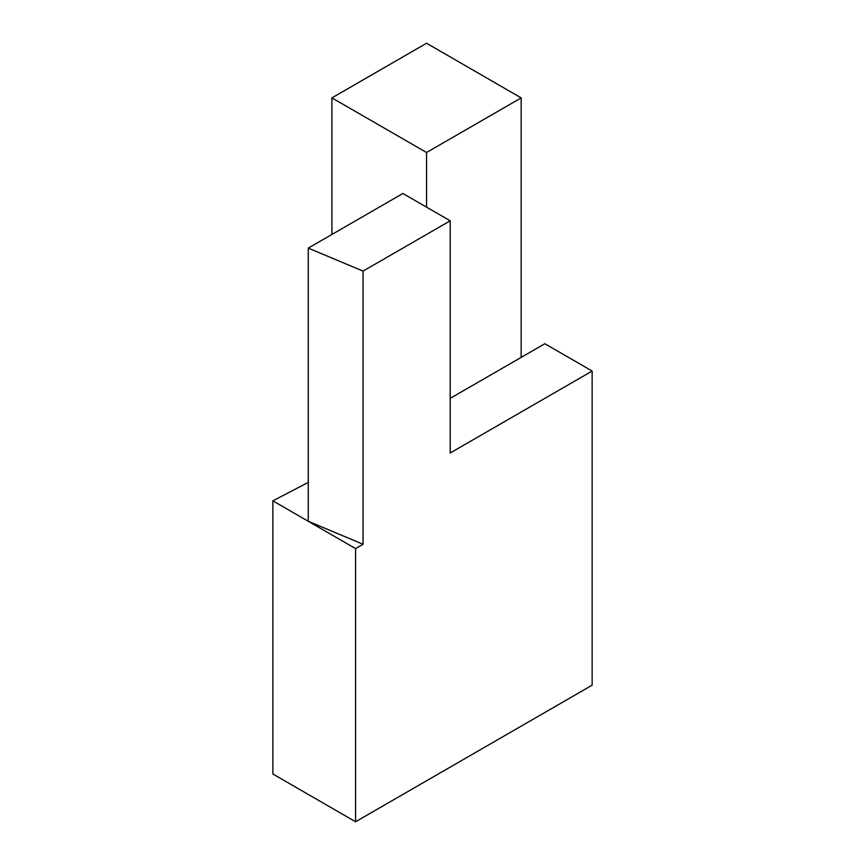 <?xml version="1.0" encoding="UTF-8"?>
<svg xmlns="http://www.w3.org/2000/svg" width="865" height="865" viewBox="0 0 865 865"><rect width="100%" height="100%" fill="white"/><g stroke="black" fill="none" stroke-linecap="round" stroke-linejoin="round"><path stroke-width="1.3" d="M272.853 500.835L272.853 773.991L355.58 821.75L355.58 548.594L272.853 500.835L308.264 482.421M331.922 234.458L331.922 97.886L426.553 152.51L426.553 207.146M450.2 220.802L402.895 193.49L308.264 248.114L363.073 271.102L450.2 220.802L450.2 452.99L592.147 371.042L544.831 343.729L450.2 398.354M363.073 271.102L363.073 544.269L355.58 548.594M592.147 371.042L592.147 685.177L355.58 821.75M426.553 152.51L521.173 97.886L426.553 43.25L331.922 97.886M363.073 544.269L308.264 521.271L308.264 248.114M521.173 97.886L521.173 357.386"/></g></svg>
